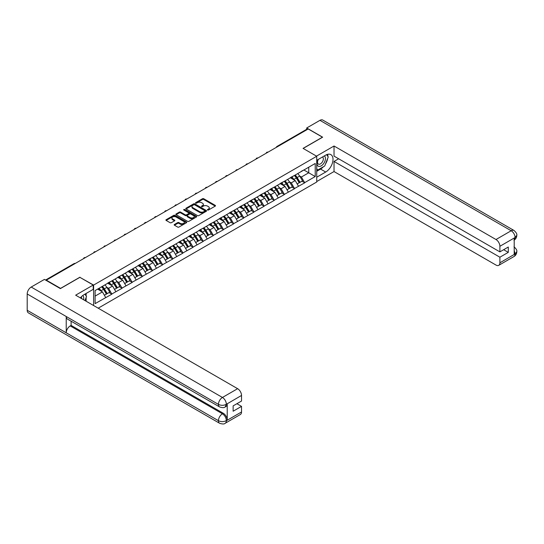 <?xml version="1.0" encoding="UTF-8"?>
<svg xmlns="http://www.w3.org/2000/svg" width="544" height="544" viewBox="0 0 544 544"><rect width="100%" height="100%" fill="white"/><g stroke="black" fill="none" stroke-linecap="round" stroke-linejoin="round"><path stroke-width="0.82" d="M207.563 210.032A0.632 0.367 0 0 0 208.454 210.032L215.24 206.115A0.904 0.524 0 0 0 215.506 205.748A0.904 0.524 0 0 0 215.24 205.38L203.748 198.744A0.904 0.524 0 0 0 202.47 198.744L195.684 202.66A0.632 0.367 0 0 0 196.581 203.177L197.458 202.667A2.89 1.666 0 0 1 201.545 202.667L202.504 203.225A2.89 1.666 0 0 1 203.347 204.401A2.89 1.666 0 0 1 202.504 205.584L201.627 206.088A0.632 0.367 0 0 0 202.518 206.604L203.395 206.094A2.89 1.666 0 0 1 207.482 206.094L208.44 206.652A2.89 1.666 0 0 1 209.284 207.828A2.89 1.666 0 0 1 208.44 209.012L207.563 209.515A0.632 0.367 0 0 0 207.563 210.032L207.563 209.515M174.44 224.475A0.904 0.524 0 0 0 174.175 224.842A0.904 0.524 0 0 0 174.44 225.209L177.664 227.072A0.904 0.524 0 0 0 178.942 227.072L186.476 222.72A0.904 0.524 0 0 0 186.742 222.353A0.904 0.524 0 0 0 186.476 221.986L174.984 215.349A0.904 0.524 0 0 0 173.706 215.349L166.172 219.701A0.904 0.524 0 0 0 165.906 220.068A0.904 0.524 0 0 0 166.172 220.436L170.068 222.686A0.904 0.524 0 0 0 171.346 222.686L174.57 220.823A0.904 0.524 0 0 0 174.835 220.456A0.904 0.524 0 0 0 174.57 220.089L172.638 218.974A2.414 1.394 0 0 1 171.931 217.988A2.414 1.394 0 0 1 173.42 216.696A2.414 1.394 0 0 1 176.052 217.002L183.62 221.367A2.414 1.394 0 0 1 184.328 222.353A2.414 1.394 0 0 1 182.832 223.645A2.414 1.394 0 0 1 180.2 223.339L178.942 222.612A0.904 0.524 0 0 0 177.664 222.612L174.44 224.475L174.44 225.209L177.664 223.366L177.664 222.612M79.954 277.188L60.568 288.381L46.322 280.153L308.203 128.962L322.449 137.183L303.062 148.376L316.724 156.264L93.616 285.076L79.954 277.379M197.52 215.608A0.904 0.524 0 0 0 198.798 215.608L206.332 211.256A0.904 0.524 0 0 0 206.598 210.888A0.904 0.524 0 0 0 206.332 210.521L194.84 203.884A0.904 0.524 0 0 0 193.562 203.884L186.028 208.236A0.904 0.524 0 0 0 185.762 208.604A0.904 0.524 0 0 0 186.028 208.971L197.52 215.608M184.076 210.168A0.632 0.367 0 0 1 184.722 210.256L184.722 209.508L196.404 216.254A0.904 0.524 0 0 1 196.67 216.621A0.904 0.524 0 0 1 196.404 216.988L188.87 221.34A0.904 0.524 0 0 1 187.592 221.34L176.1 214.703L176.1 213.969A0.904 0.524 0 0 0 175.834 214.336A0.904 0.524 0 0 0 176.1 214.703M176.1 213.969L179.323 212.106A0.904 0.524 0 0 1 180.601 212.106L185.259 214.798A0.904 0.524 0 0 0 186.538 214.798L188.68 213.561A0.904 0.524 0 0 0 188.945 213.194A0.904 0.524 0 0 0 188.68 212.826L183.824 210.025A0.632 0.367 0 0 1 184.722 209.508M93.616 305.544L93.616 285.076M98.199 308.19L316.724 182.022L316.724 156.264M101.592 286.817A6.161 3.556 -120 0 1 103.707 289.279L106.576 294.025L109.079 292.577L111.86 294.182L108.61 288.32L106.808 287.286M111.86 294.182L95.112 303.627L95.112 290.557L315.228 163.472L315.228 176.542L304.66 182.648L301.403 177.011L299.601 175.97M294.392 175.501A6.161 3.556 -120 0 1 296.5 177.97L299.377 182.709L301.879 181.268L304.66 182.648M304.66 182.872L294.508 188.503L291.258 182.872L289.456 181.832M284.247 181.363A6.161 3.556 -120 0 1 286.355 183.824L289.231 188.571L291.734 187.122L294.508 188.503M294.508 188.727L284.362 194.364L281.112 188.727L279.31 187.687M274.101 187.218A6.161 3.556 -120 0 1 276.209 189.686L279.079 194.426L281.588 192.984L284.362 194.364M284.362 194.589L274.217 200.219L270.966 194.589L269.164 193.548M263.949 193.079A6.161 3.556 -120 0 1 266.064 195.548L268.933 200.287L271.436 198.839L274.217 200.219M274.217 200.444L264.071 206.081L260.814 200.444L259.012 199.403M253.803 198.934A6.161 3.556 -120 0 1 255.911 201.402L258.788 206.149L261.29 204.7L264.071 206.081M264.071 206.305L253.919 211.936L250.668 206.305L248.866 205.265M243.658 204.796A6.161 3.556 -120 0 1 245.766 207.264L248.642 212.004L251.144 210.555L253.919 211.936M253.919 212.16L243.773 217.797L240.523 212.16L238.721 211.12M233.512 210.65A6.161 3.556 -120 0 1 235.62 213.119L238.49 217.865L240.999 216.417L243.773 217.797M243.773 218.022L233.628 223.652L230.377 218.022L228.575 216.981M223.36 216.512A6.161 3.556 -120 0 1 225.474 218.98L228.344 223.72L230.846 222.278L233.628 223.652M233.628 223.876L223.482 229.514L220.225 223.876L218.423 222.843M213.214 222.374A6.161 3.556 -120 0 1 215.322 224.835L218.198 229.582L220.701 228.133L223.482 229.514M223.482 229.738L213.33 235.368L210.079 229.738L208.277 228.698M203.068 228.228A6.161 3.556 -120 0 1 205.176 230.697L208.053 235.436L210.555 233.995L213.33 235.368M213.33 235.6L203.184 241.23L199.934 235.6L198.132 234.559M192.923 234.09A6.161 3.556 -120 0 1 195.031 236.552L197.9 241.298L200.41 239.85L203.184 241.23M203.184 241.454L193.038 247.092L189.788 241.454L187.986 240.414M182.77 239.945A6.161 3.556 -120 0 1 184.885 242.413L187.755 247.153L190.257 245.711L193.038 247.092M193.038 247.316L182.893 252.946L179.636 247.316L177.834 246.276M172.625 245.806A6.161 3.556 -120 0 1 174.733 248.268L177.609 253.014L180.112 251.566L182.893 252.946M182.893 253.171L172.74 258.808L169.49 253.171L167.688 252.13M162.479 251.661A6.161 3.556 -120 0 1 164.587 254.13L167.457 258.869L169.966 257.428L172.74 258.808M172.74 259.032L162.595 264.663L159.344 259.032L157.542 257.992M152.334 257.523A6.161 3.556 -120 0 1 154.442 259.991L157.311 264.731L159.82 263.282L162.595 264.663M162.595 264.887L152.449 270.524L149.199 264.887L147.397 263.847M142.181 263.378A6.161 3.556 -120 0 1 144.296 265.846L147.166 270.592L149.668 269.144L152.449 270.524M152.449 270.749L142.304 276.379L139.046 270.749L137.244 269.708M132.036 269.239A6.161 3.556 -120 0 1 134.144 271.708L137.02 276.447L139.522 275.006L142.304 276.379M142.304 276.604L132.151 282.241L128.901 276.604L127.099 275.563M121.89 275.094A6.161 3.556 -120 0 1 123.998 277.562L126.868 282.309L129.377 280.86L132.151 282.241M132.151 282.465L122.006 288.096L118.755 282.465L116.953 281.425M111.738 280.956A6.161 3.556 -120 0 1 113.852 283.424L116.722 288.164L119.224 286.722L122.006 288.096M122.006 288.327L111.86 293.957M108.412 282.656L111.86 280.888M108.61 288.32L112.574 286.035L107.562 283.138M115.824 291.666L112.574 286.035M118.558 276.794L122.006 275.026M118.755 282.465L122.72 280.174L117.715 277.284M125.977 285.804L122.72 280.174M128.704 270.932L132.151 269.171M128.901 276.604L132.872 274.319L127.86 271.422M136.122 279.949L132.872 274.319M138.856 265.078L142.304 263.31M139.046 270.749L143.018 268.457L138.006 265.567M146.268 274.088L143.018 268.457M149.002 259.216L152.449 257.455M149.199 264.887L153.163 262.596L148.152 259.706M156.414 268.233L153.163 262.596M159.147 253.361L162.595 251.593M159.344 259.032L163.309 256.741L158.304 253.851M166.566 262.371L163.309 256.741M169.293 247.5L172.74 245.738M169.49 253.171L173.461 250.879L168.45 247.989M176.712 256.516L173.461 250.879M179.445 241.645L182.893 239.877M179.636 247.316L183.607 245.024L178.595 242.134M186.857 250.655L183.607 245.024M189.591 235.783L193.038 234.022M189.788 241.454L193.752 239.163L188.748 236.273M197.003 244.8L193.752 239.163M199.736 229.928L203.184 228.16M199.934 235.6L203.898 233.308L198.893 230.411M207.155 238.938L203.898 233.308M209.882 224.067L213.33 222.306M210.079 229.738L214.05 227.446L209.039 224.556M217.301 233.084L214.05 227.446M220.034 218.212L223.482 216.444M220.225 223.876L224.196 221.592L219.184 218.695M227.446 227.222L224.196 221.592M230.18 212.35L233.628 210.582M230.377 218.022L234.342 215.73L229.337 212.84M237.592 221.36L234.342 215.73M240.326 206.489L243.773 204.728M240.523 212.16L244.487 209.875L239.482 206.978M247.744 215.506L244.487 209.875M250.471 200.634L253.919 198.866M250.668 206.305L254.64 204.014L249.628 201.124M257.89 209.644L254.64 204.014M260.624 194.772L264.071 193.011M260.814 200.444L264.785 198.152L259.774 195.262M268.036 203.789L264.785 198.152M270.769 188.918L274.217 187.15M270.966 194.589L274.931 192.297L269.926 189.407M278.181 197.928L274.931 192.297M280.915 183.056L284.362 181.295M281.112 188.727L285.076 186.436L280.072 183.546M288.334 192.073L285.076 186.436M291.06 177.201L294.508 175.433M291.258 182.872L295.229 180.581L290.217 177.691M298.479 186.211L295.229 180.581M307.231 129.526L277.76 146.533M277.345 146.778A1.38 0.796 120 0 1 277.698 146.499A1.38 0.796 60 0 0 277.005 146.431L306.476 129.418A1.38 0.796 60 0 1 307.163 129.486M301.213 171.34L304.66 169.578M301.403 177.011L308.727 172.788L308.727 167.226L315.228 163.472M303.912 170.007L315.228 176.542M46.322 280.153L46.322 280.493M95.112 296.113L102.428 291.89L97.614 289.109M105.679 297.527L102.428 291.89M207.815 210.12L208.44 209.76A2.89 1.666 0 0 0 209.284 208.583L209.284 207.828M203.347 204.401L203.347 205.156A2.89 1.666 0 0 1 202.504 206.332L201.878 206.693M215.227 206.122L203.748 199.492A0.904 0.524 0 0 0 202.47 199.492L195.935 203.266M206.319 211.262L194.84 204.639A0.904 0.524 0 0 0 193.562 204.639L186.041 208.978M204.734 211.147A0.632 0.367 0 0 0 204.734 210.63L194.65 204.809A0.632 0.367 0 0 0 193.752 204.809L192.828 205.34A2.89 1.666 0 0 0 191.984 206.523A2.89 1.666 0 0 0 192.828 207.699L199.723 211.684A2.89 1.666 0 0 0 203.81 211.684L204.734 211.147L204.734 211.902A0.632 0.367 0 0 0 204.918 211.643L204.918 210.888M191.984 206.523L191.984 207.271A2.89 1.666 0 0 0 192.828 208.454L192.828 207.699M204.734 211.902L203.81 212.432A2.89 1.666 0 0 1 199.723 212.432L192.828 208.454M176.113 214.71L179.323 212.86L179.323 212.106M188.945 213.194L188.945 213.942A0.904 0.524 0 0 1 188.68 214.316L186.538 215.546A0.904 0.524 0 0 1 185.259 215.546L180.601 212.86A0.904 0.524 0 0 0 179.323 212.86M184.722 210.256L196.391 216.995M190.101 217.586A2.414 1.394 0 0 0 192.732 217.892A2.414 1.394 0 0 0 194.222 216.6A2.414 1.394 0 0 0 193.514 215.614L190.849 214.078A0.904 0.524 0 0 0 189.57 214.078L187.435 215.315A0.904 0.524 0 0 0 187.17 215.682A0.904 0.524 0 0 0 187.435 216.05L190.101 217.586L190.101 218.341A2.414 1.394 0 0 0 192.732 218.64A2.414 1.394 0 0 0 194.222 217.355L194.222 216.6M187.17 215.682L187.17 216.43A0.904 0.524 0 0 0 187.435 216.804L187.435 216.05M190.101 218.341L187.435 216.804M184.328 222.353L184.328 223.108A2.414 1.394 0 0 1 182.832 224.393A2.414 1.394 0 0 1 180.2 224.094L178.942 223.366A0.904 0.524 0 0 0 177.664 223.366M171.931 217.988L171.931 218.736A2.414 1.394 0 0 0 172.638 219.722L172.638 218.974M174.57 220.089L174.57 220.823L172.638 219.722M186.463 222.727L174.984 216.104A0.904 0.524 0 0 0 173.706 216.104L166.185 220.442M297.697 173.597A7.541 4.352 60 0 1 299.669 176.079L297.167 177.528A7.541 4.352 -120 0 0 295.188 175.039M297.167 177.528L300.043 182.267L302.546 180.826L299.669 176.079M299.377 182.709L300.043 182.267M301.879 181.268L302.546 180.826M290.877 177.303A6.161 3.556 60 0 1 292.577 179.051M291.842 176.977A7.541 4.352 60 0 1 293.814 179.459L294.1 179.928M297.187 183.974L299.193 182.757L296.324 178.017A7.541 4.352 -120 0 0 294.345 175.528M299.193 182.757L297.16 183.933M287.545 179.452A7.541 4.352 60 0 1 289.524 181.941L287.021 183.389A7.541 4.352 -120 0 0 285.042 180.9M287.021 183.389L289.891 188.129L292.4 186.68L289.524 181.941M289.231 188.571L289.891 188.129M291.734 187.122L292.4 186.68M280.731 183.165A6.161 3.556 60 0 1 282.431 184.906M281.697 182.832A7.541 4.352 60 0 1 283.669 185.32L283.954 185.79M287.042 189.836L289.048 188.618L286.178 183.872A7.541 4.352 -120 0 0 284.199 181.39M289.048 188.618L287.014 189.788M277.399 185.314A7.541 4.352 60 0 1 279.378 187.796L276.876 189.244A7.541 4.352 -120 0 0 274.897 186.762M276.876 189.244L279.745 193.99L282.248 192.542L279.378 187.796M279.079 194.426L279.745 193.99M281.588 192.984L282.248 192.542M270.586 189.026A6.161 3.556 60 0 1 272.286 190.767M271.544 188.693A7.541 4.352 60 0 1 273.523 191.182L273.809 191.644M276.896 195.69L278.902 194.473L276.026 189.734A7.541 4.352 -120 0 0 274.054 187.245M278.902 194.473L276.869 195.65M267.254 191.168A7.541 4.352 60 0 1 269.232 193.657L266.723 195.106A7.541 4.352 -120 0 0 264.751 192.617M266.723 195.106L269.6 199.845L272.102 198.397L269.232 193.657M268.933 200.287L269.6 199.845M271.436 198.839L272.102 198.397M260.433 194.881A6.161 3.556 60 0 1 262.133 196.629M261.399 194.548A7.541 4.352 60 0 1 263.378 197.037L263.656 197.506M266.744 201.552L268.75 200.335L265.88 195.588A7.541 4.352 -120 0 0 263.901 193.106M268.75 200.335L266.723 201.504M257.108 197.03A7.541 4.352 60 0 1 259.08 199.519L256.578 200.96A7.541 4.352 -120 0 0 254.599 198.478M256.578 200.96L259.454 205.707L261.956 204.258L259.08 199.519M258.788 206.149L259.454 205.707M261.29 204.7L261.956 204.258M250.288 200.743A6.161 3.556 60 0 1 251.988 202.484M251.253 200.41A7.541 4.352 60 0 1 253.225 202.898L253.511 203.361M256.598 207.407L258.604 206.19L255.734 201.45A7.541 4.352 -120 0 0 253.756 198.961M258.604 206.19L256.571 207.366M246.956 202.892A7.541 4.352 60 0 1 248.934 205.374L246.432 206.822A7.541 4.352 -120 0 0 244.453 204.333M246.432 206.822L249.302 211.562L251.811 210.12L248.934 205.374M248.642 212.004L249.302 211.562M251.144 210.555L251.811 210.12M240.142 206.598A6.161 3.556 60 0 1 241.842 208.345M241.101 206.271A7.541 4.352 60 0 1 243.08 208.753L243.365 209.222M246.452 213.268L248.458 212.051L245.582 207.312A7.541 4.352 -120 0 0 243.61 204.823M248.458 212.051L246.425 213.228M318.07 159.542A5.977 3.454 120 0 0 319.097 166.444A5.977 3.454 120 0 0 324.496 162.166A5.977 3.454 120 0 0 324.353 155.91M318.41 159.344A4.094 2.366 120 0 0 318.396 164.098A4.094 2.366 120 0 0 318.995 164.281A4.094 2.366 120 0 0 322.742 161.262A4.094 2.366 120 0 0 322.49 157.005A4.094 2.366 120 0 0 322.476 156.998M326.638 154.666L328.236 156.937L324.727 165.988L317.703 170.048L316.724 168.654M316.724 169.483L317.703 170.048M84.884 294.168L86.523 296.494L84.952 300.54M83.524 299.717A5.977 3.454 120 0 0 82.736 295.535M81.62 298.615A4.094 2.366 120 0 0 81.199 296.936M323.428 166.736A10.35 5.977 120 0 1 320.566 169.068L325.7 172.033A10.35 5.977 120 0 0 332.459 162.914A10.35 5.977 120 0 0 330.874 154.625A10.35 5.977 120 0 0 325.7 155.135L316.724 160.317M325.7 172.033L316.724 177.215M316.724 181.54L334.03 171.55L334.03 161.446L499.895 257.21L499.895 262.806L515.182 253.898L514.209 254.354L514.209 238.204L515.086 237.51L499.895 246.282A5.522 3.189 -120 0 0 495.992 239.523L511.183 230.751L319.947 120.34L306.707 127.983L322.646 137.183L303.164 148.43M338.647 158.78L334.03 161.446M503.669 249.696L508.286 252.362L508.286 247.03L499.895 251.879L334.03 156.114L334.03 146.01L495.992 239.523M316.499 156.128L334.03 146.01M334.03 171.55L495.992 265.057A5.522 3.189 -120 0 0 498.753 265.329A5.522 3.189 -120 0 0 499.895 262.806M319.947 120.34A5.658 3.264 -60 0 1 322.776 120.061L514.012 230.472A5.658 3.264 -60 0 0 511.183 230.751A5.522 3.189 60 0 1 515.086 237.51M306.707 129.356L306.707 127.983M499.895 251.879L499.895 246.282M508.286 252.362L499.895 257.21M325.482 164.03A10.35 5.977 120 0 0 327.712 158.29M327.882 156.434A10.35 5.977 120 0 0 327.624 154.326M320.566 169.068L316.724 171.285M316.724 170.082L317.247 169.782M514.209 250.492L515.086 253.851M514.012 246.806C516.229 248.805 517.16 250.403 516.8 251.593L515.188 253.898M514.012 230.472C516.229 232.451 517.16 234.063 516.8 235.3L515.182 237.565M219.613 406.939A5.658 3.264 -60 0 1 218.436 404.382C221.041 405.634 223.645 405.627 226.236 404.355L225.196 406.932C224.271 407.871 222.408 407.871 219.613 406.939L67.402 319.063A5.658 3.264 -60 0 1 66.225 316.506L27.2 293.978A5.658 3.264 -60 0 1 31.198 287.048L44.438 279.405L60.377 288.606L79.886 277.338L93.221 285.036L93.221 289.354L83.987 294.692A10.35 5.977 120 0 0 80.362 297.894M93.221 285.036L75.657 295.174L237.626 388.688A5.522 3.189 60 0 1 241.529 395.447L241.529 401.044L233.138 405.885L233.138 411.223L241.529 406.375L241.529 411.971A5.522 3.189 60 0 1 240.387 414.501L225.196 423.266A5.522 3.189 -120 0 0 226.345 420.743L241.529 411.971M85.904 301.09L88.087 302.348M86.136 300.961L86.136 297.493M86.136 295.943L86.136 293.447M225.196 423.266C224.318 424.204 222.455 424.204 219.613 423.273L28.37 312.861A5.658 3.264 -60 0 1 27.2 310.277L66.225 332.806A5.658 3.264 -60 0 1 70.23 325.917L222.442 413.794L223.319 413.284A5.522 3.189 60 0 1 227.222 420.05L227.222 403.9A5.522 3.189 60 0 1 226.08 406.422L225.196 406.932M27.2 293.978L27.2 310.277M31.198 287.048L222.442 397.46A5.658 3.264 -60 0 0 218.436 404.382L66.225 316.506L66.225 332.806L218.436 420.682C221.034 421.94 223.638 421.94 226.243 420.682L226.345 420.743M241.529 406.375L236.912 403.709M71.108 321.198L71.108 325.407L223.319 413.284M71.108 325.407L70.23 325.917M236.81 208.746A7.541 4.352 60 0 1 238.789 211.235L236.286 212.677A7.541 4.352 -120 0 0 234.308 210.195M236.286 212.677L239.156 217.423L241.658 215.975L238.789 211.235M238.49 217.865L239.156 217.423M240.999 216.417L241.658 215.975M229.996 212.459A6.161 3.556 60 0 1 231.696 214.2M230.955 212.126A7.541 4.352 60 0 1 232.934 214.615L233.22 215.077M236.3 219.123L238.313 217.913L235.436 213.166A7.541 4.352 -120 0 0 233.464 210.684M238.313 217.913L236.28 219.082M226.664 214.608A7.541 4.352 60 0 1 228.643 217.09L226.134 218.538A7.541 4.352 -120 0 0 224.162 216.05M226.134 218.538L229.01 223.278L231.513 221.836L228.643 217.09M228.344 223.72L229.01 223.278M230.846 222.278L231.513 221.836M219.844 218.314A6.161 3.556 60 0 1 221.544 220.062M220.81 217.988A7.541 4.352 60 0 1 222.788 220.47L223.067 220.939M226.154 224.985L228.16 223.768L225.291 219.028A7.541 4.352 -120 0 0 223.312 216.539M228.16 223.768L226.134 224.944M216.519 220.463A7.541 4.352 60 0 1 218.491 222.952L215.988 224.393A7.541 4.352 -120 0 0 214.01 221.911M215.988 224.393L218.858 229.14L221.367 227.691L218.491 222.952M218.198 229.582L218.858 229.14M220.701 228.133L221.367 227.691M209.698 224.176A6.161 3.556 60 0 1 211.398 225.916M210.664 223.842A7.541 4.352 60 0 1 212.636 226.331L212.922 226.8M216.009 230.846L218.015 229.629L215.145 224.883A7.541 4.352 -120 0 0 213.166 222.401M218.015 229.629L215.982 230.799M206.366 226.324A7.541 4.352 60 0 1 208.345 228.806L205.843 230.255A7.541 4.352 -120 0 0 203.864 227.766M205.843 230.255L208.712 234.994L211.222 233.553L208.345 228.806M208.053 235.436L208.712 234.994M210.555 233.995L211.222 233.553M199.553 230.03A6.161 3.556 60 0 1 201.253 231.778M200.512 229.704A7.541 4.352 60 0 1 202.49 232.186L202.776 232.655M205.863 236.701L207.869 235.484L204.993 230.744A7.541 4.352 -120 0 0 203.021 228.256M207.869 235.484L205.836 236.66M196.221 232.179A7.541 4.352 60 0 1 198.2 234.668L195.697 236.11A7.541 4.352 -120 0 0 193.718 233.628M195.697 236.11L198.567 240.856L201.069 239.408L198.2 234.668M197.9 241.298L198.567 240.856M200.41 239.85L201.069 239.408M189.407 235.892A6.161 3.556 60 0 1 191.107 237.633M190.366 235.559A7.541 4.352 60 0 1 192.345 238.048L192.63 238.517M195.711 242.563L197.724 241.346L194.847 236.599A7.541 4.352 -120 0 0 192.868 234.117M197.724 241.346L195.69 242.515M186.075 238.041A7.541 4.352 60 0 1 188.054 240.523L185.545 241.971A7.541 4.352 -120 0 0 183.573 239.482M185.545 241.971L188.421 246.711L190.924 245.269L188.054 240.523M187.755 247.153L188.421 246.711M190.257 245.711L190.924 245.269M179.255 241.747A6.161 3.556 60 0 1 180.955 243.494M180.22 241.42A7.541 4.352 60 0 1 182.199 243.902L182.478 244.372M185.565 248.418L187.571 247.2L184.702 242.461A7.541 4.352 -120 0 0 182.723 239.972M187.571 247.2L185.545 248.377M175.93 243.896A7.541 4.352 60 0 1 177.902 246.384L175.399 247.833A7.541 4.352 -120 0 0 173.42 245.344M175.399 247.833L178.269 252.572L180.778 251.124L177.902 246.384M177.609 253.014L178.269 252.572M180.112 251.566L180.778 251.124M169.109 247.608A6.161 3.556 60 0 1 170.809 249.349M170.075 247.275A7.541 4.352 60 0 1 172.047 249.764L172.332 250.233M175.42 254.279L177.426 253.062L174.556 248.316A7.541 4.352 -120 0 0 172.577 245.834M177.426 253.062L175.392 254.232M165.777 249.757A7.541 4.352 60 0 1 167.756 252.239L165.254 253.688A7.541 4.352 -120 0 0 163.275 251.206M165.254 253.688L168.123 258.434L170.626 256.986L167.756 252.239M167.457 258.869L168.123 258.434M169.966 257.428L170.626 256.986M158.964 253.47A6.161 3.556 60 0 1 160.664 255.211M159.922 253.137A7.541 4.352 60 0 1 161.901 255.626L162.187 256.088M165.274 260.134L167.28 258.917L164.404 254.177A7.541 4.352 -120 0 0 162.432 251.688M167.28 258.917L165.247 260.093M155.632 255.612A7.541 4.352 60 0 1 157.61 258.101L155.108 259.549A7.541 4.352 -120 0 0 153.129 257.06M155.108 259.549L157.978 264.289L160.48 262.84L157.61 258.101M157.311 264.731L157.978 264.289M159.82 263.282L160.48 262.84M148.818 259.325A6.161 3.556 60 0 1 150.518 261.072M149.777 258.998A7.541 4.352 60 0 1 151.756 261.48L152.041 261.95M155.122 265.996L157.134 264.778L154.258 260.032A7.541 4.352 -120 0 0 152.279 257.55M157.134 264.778L155.101 265.948M145.486 261.474A7.541 4.352 60 0 1 147.465 263.962L144.956 265.404A7.541 4.352 -120 0 0 142.984 262.922M144.956 265.404L147.832 270.15L150.334 268.702L147.465 263.962M147.166 270.592L147.832 270.15M149.668 269.144L150.334 268.702M138.666 265.186A6.161 3.556 60 0 1 140.366 266.927M139.631 264.853A7.541 4.352 60 0 1 141.61 267.342L141.889 267.804M144.976 271.85L146.982 270.633L144.112 265.894A7.541 4.352 -120 0 0 142.134 263.405M146.982 270.633L144.949 271.81M135.34 267.335A7.541 4.352 60 0 1 137.312 269.817L134.81 271.266A7.541 4.352 -120 0 0 132.831 268.777M134.81 271.266L137.68 276.005L140.189 274.564L137.312 269.817M137.02 276.447L137.68 276.005M139.522 275.006L140.189 274.564M128.52 271.041A6.161 3.556 60 0 1 130.22 272.789M129.486 270.715A7.541 4.352 60 0 1 131.458 273.197L131.743 273.666M134.83 277.712L136.836 276.495L133.967 271.755A7.541 4.352 -120 0 0 131.988 269.266M136.836 276.495L134.803 277.671M125.188 273.19A7.541 4.352 60 0 1 127.167 275.679L124.664 277.12A7.541 4.352 -120 0 0 122.686 274.638M124.664 277.12L127.534 281.867L130.036 280.418L127.167 275.679M126.868 282.309L127.534 281.867M129.377 280.86L130.036 280.418M118.374 276.903A6.161 3.556 60 0 1 120.074 278.644M119.333 276.57A7.541 4.352 60 0 1 121.312 279.058L121.598 279.521M124.685 283.567L126.691 282.356L123.814 277.61A7.541 4.352 -120 0 0 121.842 275.128M126.691 282.356L124.658 283.526M115.042 279.052A7.541 4.352 60 0 1 117.021 281.534L114.512 282.982A7.541 4.352 -120 0 0 112.54 280.493M114.512 282.982L117.388 287.722L119.891 286.28L117.021 281.534M116.722 288.164L117.388 287.722M119.224 286.722L119.891 286.28M108.229 282.758A6.161 3.556 60 0 1 109.929 284.505M109.188 282.431A7.541 4.352 60 0 1 111.166 284.913L111.452 285.382M114.532 289.428L116.545 288.211L113.669 283.472A7.541 4.352 -120 0 0 111.69 280.983M116.545 288.211L114.512 289.388M104.897 284.906A7.541 4.352 60 0 1 106.876 287.395L104.366 288.837A7.541 4.352 -120 0 0 102.394 286.355M104.366 288.837L107.243 293.583L109.745 292.135L106.876 287.395M106.576 294.025L107.243 293.583M109.079 292.577L109.745 292.135M98.246 288.748A6.161 3.556 60 0 1 99.776 290.36M99.042 288.286A7.541 4.352 60 0 1 101.021 290.775L101.3 291.244M104.387 295.29L106.393 294.073L103.523 289.326A7.541 4.352 -120 0 0 101.544 286.844M106.393 294.073L104.36 295.242M74.814 263.704L45.968 280.289M75.099 263.541A1.38 0.796 -60 0 0 74.752 263.67A1.38 0.796 -120 0 0 74.059 263.602L45.56 280.051M267.199 152.633A1.38 0.796 120 0 1 267.546 152.354A1.38 0.796 -60 0 1 267.9 152.232M257.054 158.494A1.38 0.796 120 0 1 257.4 158.216A1.38 0.796 -60 0 1 257.754 158.086M246.901 164.349A1.38 0.796 120 0 1 247.255 164.07A1.38 0.796 -60 0 1 247.602 163.948M236.756 170.211A1.38 0.796 120 0 1 237.109 169.932A1.38 0.796 -60 0 1 237.456 169.803M226.61 176.066A1.38 0.796 120 0 1 226.957 175.794A1.38 0.796 -60 0 1 227.31 175.664M216.464 181.927A1.38 0.796 120 0 1 216.811 181.648A1.38 0.796 -60 0 1 217.165 181.519M206.312 187.782A1.38 0.796 120 0 1 206.666 187.51A1.38 0.796 -60 0 1 207.012 187.381M196.166 193.644A1.38 0.796 120 0 1 196.52 193.365A1.38 0.796 -60 0 1 196.867 193.242M186.021 199.505A1.38 0.796 120 0 1 186.368 199.226A1.38 0.796 -60 0 1 186.721 199.097M175.875 205.36A1.38 0.796 120 0 1 176.222 205.081A1.38 0.796 -60 0 1 176.576 204.959M165.723 211.222A1.38 0.796 120 0 1 166.076 210.943A1.38 0.796 -60 0 1 166.423 210.814M155.577 217.076A1.38 0.796 120 0 1 155.931 216.798A1.38 0.796 -60 0 1 156.278 216.675M145.432 222.938A1.38 0.796 120 0 1 145.778 222.659A1.38 0.796 -60 0 1 146.132 222.53M135.286 228.793A1.38 0.796 120 0 1 135.633 228.521A1.38 0.796 -60 0 1 135.986 228.392M125.134 234.654A1.38 0.796 120 0 1 125.487 234.376A1.38 0.796 -60 0 1 125.834 234.246M114.988 240.509A1.38 0.796 120 0 1 115.342 240.237A1.38 0.796 -60 0 1 115.688 240.108M104.842 246.371A1.38 0.796 120 0 1 105.189 246.092A1.38 0.796 -60 0 1 105.543 245.963M94.697 252.226A1.38 0.796 120 0 1 95.044 251.954A1.38 0.796 -60 0 1 95.397 251.824M84.544 258.087A1.38 0.796 120 0 1 84.898 257.808A1.38 0.796 -60 0 1 85.245 257.686M208.44 209.76L208.44 209.012M201.627 206.604L201.627 206.088M202.504 206.332L202.504 205.584M195.684 203.177L195.684 202.66M202.47 199.492L202.47 198.744M203.748 199.492L203.748 198.744M215.24 206.115L215.24 205.38M186.028 208.971L186.028 208.236M193.562 204.639L193.562 203.884M194.84 204.639L194.84 203.884M206.332 211.256L206.332 210.521M199.723 212.432L199.723 211.684M203.81 212.432L203.81 211.684M180.601 212.86L180.601 212.106M185.259 215.546L185.259 214.798M186.538 215.546L186.538 214.798M188.68 214.316L188.68 213.561M196.404 216.988L196.404 216.254M178.942 223.366L178.942 222.612M180.2 224.094L180.2 223.339M166.172 220.436L166.172 219.701M173.706 216.104L173.706 215.349M174.984 216.104L174.984 215.349M186.476 222.72L186.476 221.986M296.324 178.017L293.814 179.459M286.178 183.872L283.669 185.32M276.026 189.734L273.523 191.182M265.88 195.588L263.378 197.037M255.734 201.45L253.225 202.898M245.582 207.312L243.08 208.753M516.8 251.614C516.739 253.776 515.787 255.428 513.944 256.564A5.522 3.189 -120 0 0 515.086 254.034M514.209 240.04L515.086 237.701M227.222 420.05L226.25 420.682M241.529 395.447L226.25 404.348M226.345 404.403L227.222 403.9M226.345 404.219A5.522 3.189 60 0 0 222.442 397.46L237.626 388.688M219.613 423.273A5.658 3.264 -60 0 1 218.436 420.682A5.658 3.264 -60 0 1 222.442 413.794C224.788 415.364 226.086 417.622 226.345 420.553M235.436 213.166L232.934 214.615M225.291 219.028L222.788 220.47M215.145 224.883L212.636 226.331M204.993 230.744L202.49 232.186M194.847 236.599L192.345 238.048M184.702 242.461L182.199 243.902M174.556 248.316L172.047 249.764M164.404 254.177L161.901 255.626M154.258 260.032L151.756 261.48M144.112 265.894L141.61 267.342M133.967 271.755L131.458 273.197M123.814 277.61L121.312 279.058M113.669 283.472L111.166 284.913M103.523 289.326L101.021 290.775M277.005 146.431A1.38 1.38 0 0 0 276.345 147.356M267.995 152.177A1.38 1.38 0 0 0 266.193 153.211M257.842 158.032A1.38 1.38 0 0 0 256.047 159.072M247.697 163.894A1.38 1.38 0 0 0 245.902 164.927M237.551 169.755A1.38 1.38 0 0 0 235.756 170.789M227.399 175.61A1.38 1.38 0 0 0 225.604 176.65M217.253 181.472A1.38 1.38 0 0 0 215.458 182.505M207.108 187.326A1.38 1.38 0 0 0 205.312 188.367M196.962 193.188A1.38 1.38 0 0 0 195.167 194.222M186.81 199.043A1.38 1.38 0 0 0 185.014 200.083M176.664 204.904A1.38 1.38 0 0 0 174.869 205.938M166.518 210.759A1.38 1.38 0 0 0 164.723 211.8M156.373 216.621A1.38 1.38 0 0 0 154.578 217.654M146.22 222.476A1.38 1.38 0 0 0 144.425 223.516M136.075 228.337A1.38 1.38 0 0 0 134.28 229.371M125.929 234.199A1.38 1.38 0 0 0 124.134 235.232M115.784 240.054A1.38 1.38 0 0 0 113.988 241.094M105.631 245.915A1.38 1.38 0 0 0 103.836 246.949M95.486 251.77A1.38 1.38 0 0 0 93.69 252.81M85.34 257.632A1.38 1.38 0 0 0 83.545 258.665M75.194 263.486A1.38 1.38 0 0 0 74.059 263.602M498.753 265.329L513.944 256.564M516.8 235.314C516.725 237.463 515.773 239.095 513.944 240.224"/></g></svg>
